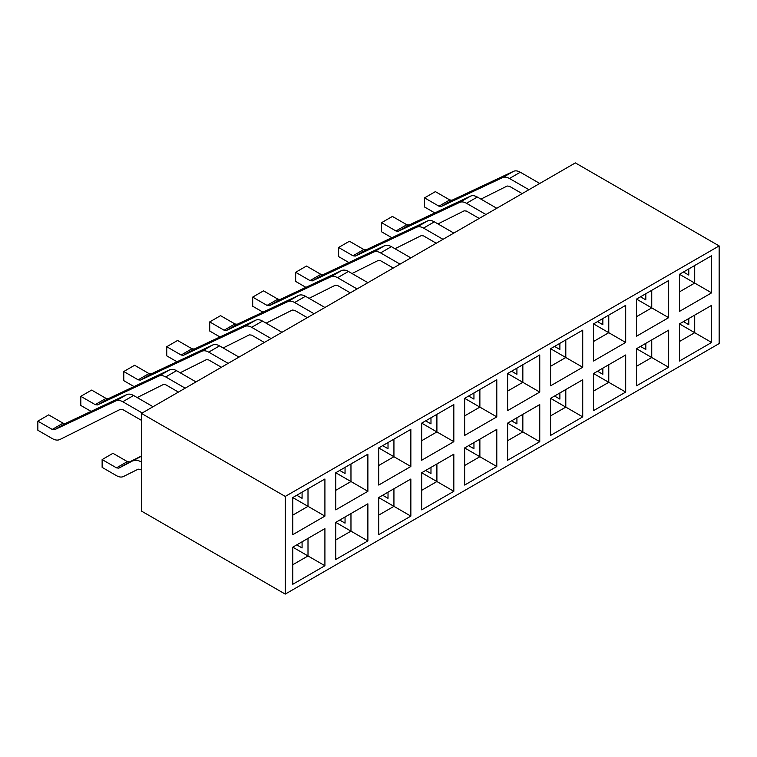 <?xml version="1.0" encoding="UTF-8"?>
<svg xmlns="http://www.w3.org/2000/svg" width="757" height="757" viewBox="0 0 757 757"><rect width="100%" height="100%" fill="white"/><g stroke="black" fill="none" stroke-linecap="round" stroke-linejoin="round"><path stroke-width="1.14" d="M141.464 413.417L141.464 511.079L285.247 594.094L719.15 343.583L719.15 245.921L285.247 496.431L141.464 413.417L575.358 162.906L719.15 245.921M285.247 594.094L285.247 496.431M496.791 379.768L496.791 416.88L464.647 435.436L464.647 398.324L496.791 379.768L479.872 389.533L479.872 407.115L496.791 416.88M496.791 466.501L464.647 485.057L464.647 447.936L496.791 429.38L496.791 466.501L479.872 456.726L464.647 465.517M507.616 373.523L539.75 354.967L539.75 392.079L507.616 410.635L507.616 373.523L522.841 382.313L507.616 391.095M539.75 441.691L507.616 460.247L507.616 423.135L539.75 404.579L539.75 441.691L522.841 431.925L507.616 440.716M550.576 348.712L582.72 330.156L582.72 367.268L550.576 385.824L550.576 348.712L565.801 357.503L550.576 366.293M582.72 416.88L550.576 435.436L550.576 398.324L582.72 379.768L582.72 416.88L565.801 407.115L550.576 415.905M593.545 323.901L625.689 305.345L625.689 342.457L593.545 361.013L593.545 323.901L608.77 332.692L593.545 341.483M625.689 392.079L593.545 410.635L593.545 373.523L625.689 354.967L625.689 392.079L608.77 382.313L593.545 391.095M636.514 299.1L668.658 280.544L668.658 317.656L636.514 336.212L636.514 299.1L651.739 307.891L636.514 316.681M668.658 367.268L636.514 385.824L636.514 348.712L668.658 330.156L668.658 367.268L651.739 357.503L636.514 366.293M679.483 274.289L711.618 255.734L711.618 292.845L679.483 311.401L679.483 274.289L694.708 283.08L679.483 291.871M711.618 342.467L679.483 361.023L679.483 323.901L711.618 305.345L711.618 342.467L694.708 332.692L679.483 341.483M292.779 497.557L324.914 478.992L324.914 516.113L292.779 534.669L292.779 497.557L308.004 506.338L292.779 515.129M324.914 565.725L292.779 584.281L292.779 547.169L324.914 528.613L324.914 565.725L308.004 555.96L292.779 564.75M335.748 472.747L367.883 454.191L367.883 491.302L335.748 509.858L335.748 472.747L350.974 481.537L335.748 490.328M367.883 540.914L335.748 559.47L335.748 522.358L367.883 503.802L367.883 540.914L350.974 531.149L335.748 539.94M378.708 447.936L410.852 429.38L410.852 466.492L378.708 485.048L378.708 447.936L393.933 456.726L378.708 465.517M410.852 516.113L378.708 534.669L378.708 497.557L410.852 479.001L410.852 516.113L393.933 506.348L378.708 515.129M421.677 423.135L453.822 404.579L453.822 441.691L421.677 460.247L421.677 423.135L436.903 431.925L421.677 440.716M453.822 491.302L421.677 509.858L421.677 472.747L453.822 454.191L453.822 491.302L436.903 481.537L421.677 490.328M464.647 415.905L479.872 407.115L464.647 398.324M464.647 447.936L479.872 456.726L479.872 439.155L496.791 429.38M324.914 478.992L308.004 488.767L308.004 506.338L324.914 516.113M302.081 492.182L302.081 498.333L296.753 495.258M292.779 547.169L308.004 555.96L308.004 538.378L324.914 528.613M302.081 541.794L302.081 547.945L296.753 544.87M367.883 454.191L350.964 463.956L350.974 481.537L367.883 491.302M345.05 467.372L345.05 473.532L339.723 470.447M335.748 522.358L350.974 531.149L350.964 513.568L367.883 503.802M345.05 516.993L345.05 523.144L339.723 520.068M410.852 429.38L393.933 439.145L393.933 456.726L410.852 466.492M388.019 442.571L388.019 448.721L382.682 445.646M378.708 497.557L393.933 506.348L393.933 488.767L410.852 479.001M388.019 492.182L388.019 498.333L382.682 495.258M453.822 404.579L436.903 414.344L436.903 431.925L453.822 441.691M430.979 417.76L430.979 423.911L425.652 420.835M421.677 472.747L436.903 481.537L436.903 463.956L453.822 454.191M430.979 467.372L430.979 473.532L425.652 470.447M473.948 442.571L473.948 448.721L468.621 445.646M473.948 392.949L473.948 399.109L468.621 396.034M679.483 323.901L694.708 332.692L694.708 315.12L711.618 305.345M688.785 318.536L688.785 324.687L683.457 321.611M711.618 255.734L694.708 265.499L694.708 283.08L711.618 292.845M688.785 268.915L688.785 275.075L683.457 272M636.514 348.712L651.739 357.503L651.739 339.921L668.658 330.156M645.816 343.337L645.816 349.497L640.488 346.413M668.658 280.544L651.739 290.31L651.739 307.891L668.658 317.656M645.816 293.725L645.816 299.876L640.488 296.801M593.545 373.523L608.77 382.313L608.77 364.732L625.689 354.967M602.846 368.148L602.846 374.299L597.519 371.223M625.689 305.345L608.77 315.111L608.77 332.692L625.689 342.457M602.846 318.536L602.846 324.687L597.519 321.611M550.576 398.324L565.801 407.115L565.801 389.533L582.72 379.768M559.887 392.959L559.887 399.109L554.559 396.034M582.72 330.156L565.801 339.921L565.801 357.503L582.72 367.268M559.887 343.337L559.887 349.497L554.559 346.413M507.616 423.135L522.841 431.925L522.841 414.344L539.75 404.579M516.917 417.76L516.917 423.911L511.59 420.835M539.75 354.967L522.841 364.732L522.841 382.313L539.75 392.079M516.917 368.148L516.917 374.299L511.59 371.223M287.821 301.617L226.371 330.506L224.1 330.213L209.717 321.905L220.542 315.66L234.925 323.958L237.196 324.261L298.646 295.372L287.821 301.617C289.761 300.756 292.041 301.049 294.634 302.516L314.089 313.748M209.717 321.905L209.717 331.036L219.975 336.96M266.095 323.154L292.334 310.048L294.634 310.332L307.323 317.656M298.646 295.372C300.595 294.501 302.866 294.804 305.468 296.261L294.634 302.516M324.914 307.493L305.468 296.261M330.79 276.816L269.341 305.705L267.06 305.402L252.687 297.104L263.512 290.849L277.895 299.147L280.166 299.45L341.615 270.561L330.79 276.816C332.73 275.945 335.001 276.248 337.603 277.705L357.058 288.937M252.687 297.104L252.687 306.225L262.944 312.149M309.064 298.343L335.294 285.238L337.603 285.521L350.292 292.845M341.615 270.561C343.555 269.7 345.835 269.994 348.428 271.46L337.603 277.705M367.883 282.692L348.428 271.46M384.575 245.751L373.75 252.005L312.3 280.894L310.029 280.592L295.656 272.293L306.481 266.048L320.854 274.346L323.135 274.64L384.575 245.751C386.524 244.89 388.795 245.192 391.397 246.65L380.572 252.904L400.027 264.136M410.852 257.882L391.397 246.65M373.75 252.005C375.699 251.135 377.97 251.438 380.572 252.904M295.656 272.293L295.656 281.424L305.913 287.348M352.033 273.532L378.263 260.436L380.572 260.72L393.262 268.044M427.544 220.949L416.719 227.195L355.27 256.084L352.999 255.79L338.616 247.482L349.45 241.237L363.824 249.536L366.095 249.838L427.544 220.949C429.493 220.079 431.764 220.382 434.367 221.848L423.542 228.094L442.996 239.326M453.822 233.08L434.367 221.848M416.719 227.195C418.668 226.334 420.939 226.636 423.542 228.094M338.616 247.482L338.616 256.614L348.882 262.537M394.993 248.731L421.233 235.626L423.542 235.91L436.231 243.234M470.513 196.139L459.688 202.393L398.239 231.282L395.968 230.98L381.585 222.681L392.41 216.426L406.793 224.734L409.064 225.028L470.513 196.139C472.463 195.278 474.734 195.571 477.336 197.038L466.511 203.292L485.956 214.524M496.791 208.27L477.336 197.038M459.688 202.393C461.638 201.523 463.909 201.826 466.511 203.292M381.585 222.681L381.585 231.812L391.842 237.736M437.962 223.921L464.202 210.815L466.511 211.099L479.19 218.423M513.483 171.337L502.657 177.583L441.208 206.472L438.937 206.178L424.554 197.87L435.379 191.625L449.762 199.924L452.033 200.227L513.483 171.337C515.432 170.467 517.703 170.77 520.296 172.227L509.47 178.482L528.925 189.714M539.75 183.459L520.296 172.227M502.657 177.583C504.597 176.722 506.878 177.015 509.47 178.482M424.554 197.87L424.554 207.002L434.811 212.925M480.932 199.119L507.162 186.014L509.47 186.298L522.16 193.622M126.779 394.596L115.953 400.85L54.504 429.739L52.233 429.437L37.85 421.138L48.675 414.883L63.058 423.182L65.329 423.485L126.779 394.596C128.718 393.735 130.999 394.028 133.592 395.495L122.766 401.74L142.221 412.972M153.046 406.727L133.592 395.495M115.953 400.85C117.893 399.98 120.174 400.283 122.766 401.74M37.85 421.138L37.85 430.26L52.233 438.568C55.176 440.224 57.74 440.536 59.926 439.505L120.458 409.272L122.766 409.556L141.464 420.353M141.464 456.234L118.821 468.148L116.512 467.864L102.129 459.565L112.954 453.311L127.337 461.609L129.646 461.893L141.464 455.998M133.611 460.767C135.569 459.84 137.878 460.124 140.528 461.609L141.464 462.149M102.129 459.565L102.129 467.372L116.512 475.68C119.161 477.165 121.47 477.449 123.429 476.522L138.228 469.141L141.464 469.965M169.748 369.785L158.913 376.04L97.473 404.929L95.193 404.626L80.819 396.327L91.644 390.082L106.018 398.381L108.298 398.674L169.748 369.785C171.688 368.924 173.959 369.227 176.561 370.684L165.736 376.939L185.191 388.171M196.016 381.916L176.561 370.684M158.913 376.04C160.863 375.169 163.133 375.472 165.736 376.939M80.819 396.327L80.819 405.459L91.077 411.382M137.197 397.567L163.427 384.471L165.736 384.755L178.425 392.079M212.708 344.984L201.882 351.229L140.433 380.118L138.162 379.825L123.788 371.517L134.614 365.271L148.987 373.57L151.258 373.873L212.708 344.984C214.657 344.113 216.928 344.416 219.53 345.883L208.705 352.128L228.16 363.36M238.985 357.115L219.53 345.883M201.882 351.229C203.832 350.368 206.103 350.661 208.705 352.128M123.788 371.517L123.788 380.648L134.046 386.572M180.157 372.766L206.396 359.66L208.705 359.944L221.394 367.268M244.852 326.428L183.402 355.317L181.131 355.014L166.748 346.715L177.573 340.461L191.956 348.769L194.227 349.062L255.677 320.173L244.852 326.428C246.801 325.557 249.072 325.86 251.674 327.327L271.12 338.559M166.748 346.715L166.748 355.847L177.015 361.77M223.126 347.955L249.365 334.849L251.674 335.133L264.354 342.457M255.677 320.173C257.626 319.312 259.897 319.605 262.499 321.072L251.674 327.327M281.954 332.304L262.499 321.072M141.464 461.079L140.528 461.609M226.371 330.506L237.196 324.261M224.1 330.213L234.925 323.958M269.341 305.705L280.166 299.45M267.06 305.402L277.895 299.147M310.029 280.592L320.854 274.346M312.3 280.894L323.135 274.64M352.999 255.79L363.824 249.536M355.27 256.084L366.095 249.838M395.968 230.98L406.793 224.734M398.239 231.282L409.064 225.028M438.937 206.178L449.762 199.924M441.208 206.472L452.033 200.227M52.233 429.437L63.058 423.182M54.504 429.739L65.329 423.485M116.512 467.864L127.337 461.609M118.821 468.148L129.646 461.893M95.193 404.626L106.018 398.381M97.473 404.929L108.298 398.674M138.162 379.825L148.987 373.57M140.433 380.118L151.258 373.873M183.402 355.317L194.227 349.062M181.131 355.014L191.956 348.769"/></g></svg>
